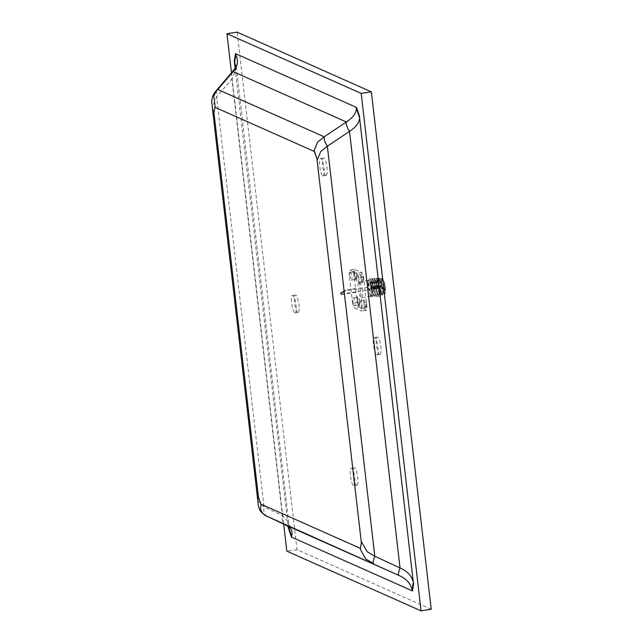 <?xml version="1.0" encoding="UTF-8"?>
<svg xmlns="http://www.w3.org/2000/svg" width="643" height="643" viewBox="0 0 643 643"><rect width="100%" height="100%" fill="white"/><g stroke="black" fill="none" stroke-linecap="round" stroke-linejoin="round"><path stroke-width="0.48" stroke-dasharray="3.21 2.41" d="M371.799 293.449L371.132 284.664L369.026 280.155L368.543 280.766L368.64 287.284L371.268 295.386L372.53 296.254L373.744 287.751L371.075 279.842L370.593 280.452L370.689 286.971L373.318 295.073L374.588 295.941L375.793 287.445L373.133 279.528L372.651 280.139L372.739 286.657L375.375 294.759L376.637 295.627L377.851 287.132L375.182 279.215L374.7 279.826L374.797 286.344L377.425 294.454L378.687 295.314L379.9 286.818L377.24 278.901L376.758 279.512L376.846 286.031L379.483 294.14L380.744 295L381.95 286.505L379.29 278.596L378.582 282.896L378.856 279.062L379.852 278.483L382.521 287.445L381.902 295.41L380.077 294.976L377.232 285.773L376.878 281.224L377.602 285.765C378.446 289.527 379.571 292.219 380.977 293.843L378.389 285.797L378.775 278.668L379.434 279.118L381.186 293.875L380.23 295.081L376.332 286.111L376.726 278.982L377.377 279.432L379.129 294.189L378.172 295.394L374.282 286.424L374.668 279.295L375.327 279.745L377.079 294.502L376.123 295.708L372.225 286.738L372.618 279.609L373.278 280.059L375.03 294.815L374.065 296.021L370.175 287.051L370.561 279.922L371.22 280.372L372.972 295.129L372.016 296.335L368.118 287.357L368.511 280.235L369.693 281.682L369.122 280.621L368.005 280.364L368.053 289.237L371.067 296.994L372.675 296.037L372.996 289.294C372.49 284.865 371.775 281.771 370.842 279.986L372.168 289.318L371.791 293.505L371.614 289.334L369.862 282.092M380.977 293.843L378.775 285.733L378.582 282.896M371.445 289.334C371.887 293.224 371.606 295.579 370.601 296.407L370.103 296.238C368.206 296.069 366.044 281.755 367.74 280.742L368.166 280.428C369.653 281.24 370.746 284.206 371.445 289.334M362.411 290.716C361.712 285.58 360.619 282.615 359.132 281.811C356.632 280.927 359.268 299.373 361.567 297.781C362.564 296.962 362.845 294.598 362.411 290.716M355.483 288.619L355.989 292.404L355.483 288.619M341.666 292.854C346.746 290.467 346.368 290.387 340.533 292.613L345.894 290.081C346.288 290.982 344.785 291.946 341.369 292.983L345.243 290.724L377.288 285.838L377.698 288.53L377.288 285.838M340.388 292.549L341.095 294.655L341.369 292.983M355.41 288.611L345.894 290.081M340.533 292.613C340.959 294.438 341.192 294.542 341.224 292.919C341.192 294.542 340.959 294.438 340.533 292.613M379.233 287.951C379.603 291.231 379.362 293.216 378.518 293.915C376.581 295.25 374.363 279.705 376.468 280.452C377.722 281.128 378.639 283.635 379.233 287.951M383.067 287.566L382.657 294.317L381.926 294.59L378.952 285.733L379.788 278.66L380.294 278.829L383.067 287.566M376.878 281.224L377.2 278.178L378.108 277.479L380.431 283.193L381.186 292.694L380.744 295.217L379.266 296.519L378.253 295.595L376.259 290.909L374.821 281.521L375.15 278.491L376.051 277.792L378.381 283.507L379.129 293.007L378.687 295.531L377.216 296.833L376.195 295.909L374.202 291.223L372.771 281.835L373.093 278.797L374.001 278.106L376.324 283.82L377.079 293.321L376.637 295.844L375.158 297.146L374.146 296.222L372.152 291.536L370.714 282.148L371.043 279.11L371.951 278.419L374.274 284.134L375.022 293.634L374.58 296.158L373.109 297.46L372.096 296.536L370.095 291.85L368.664 282.462L368.986 279.424L369.894 278.732L370.842 279.986M363.383 279.014C362.821 275.389 362.097 273.725 361.229 274.031C360.249 274.617 361.503 282.928 362.604 283.024C363.399 283.145 363.657 281.811 363.383 279.014M362.459 279.038C362.668 281.345 362.483 282.486 361.905 282.462L360.434 275.55L360.868 274.706L362.459 279.038M358.127 283.081C359.292 282.888 358.175 275.011 356.937 275.308C355.74 275.075 356.873 282.799 357.982 283.057L361.905 282.462M356.744 276.064C356.182 272.439 355.466 270.775 354.598 271.081C353.61 271.667 354.872 279.97 355.965 280.075C356.761 280.195 357.026 278.861 356.744 276.064M355.828 276.088C356.037 278.395 355.852 279.536 355.274 279.512L353.803 272.6L354.229 271.756L355.828 276.088M351.496 280.131C352.653 279.938 351.544 272.061 350.306 272.359C349.101 272.126 350.242 279.85 351.351 280.107L355.274 279.512M359.71 301.639C359.14 298.014 358.424 296.351 357.556 296.656C356.576 297.243 357.829 305.546 358.931 305.65C359.726 305.771 359.984 304.436 359.71 301.639M358.786 301.663C358.995 303.97 358.81 305.112 358.231 305.087L356.761 298.175L357.195 297.331L358.786 301.663M354.454 305.706C355.611 305.513 354.502 297.637 353.264 297.934C352.067 297.701 353.2 305.425 354.309 305.682L358.231 305.087M366.341 304.589C365.779 300.964 365.063 299.3 364.187 299.606C363.207 300.193 364.46 308.503 365.562 308.6C366.357 308.72 366.614 307.386 366.341 304.589M365.425 304.613C365.626 306.92 365.441 308.061 364.87 308.037L363.391 301.125L363.825 300.281L365.425 304.613M361.093 308.656C362.25 308.463 361.133 300.586 359.903 300.884C358.698 300.659 359.831 308.375 360.94 308.632L364.87 308.037M352.509 303.086L354.052 307.692L361.712 311.091L362.306 307.45L358.89 277.921L357.347 273.323L349.688 269.923L349.093 273.564L352.509 303.086L357.154 302.379L358.706 306.976L354.052 307.692M358.706 306.976L366.365 310.384L366.952 306.735L363.536 277.213L361.993 272.616L354.333 269.208L353.738 272.857L349.093 273.564M353.738 272.857L357.154 302.379M354.333 269.208L349.688 269.923M361.993 272.616L357.347 273.323M363.536 277.213L358.89 277.921M366.952 306.735L362.306 307.45M366.365 310.384L361.712 311.091M325.792 175.346C323.316 174.767 320.785 157.543 323.469 158.049C326.226 157.39 328.702 174.968 326.114 175.402L325.792 175.346M322.882 175.788L323.212 175.844C325.792 175.418 323.316 157.832 320.56 158.491C317.875 157.985 320.407 175.209 322.882 175.788M431.22 609.299L296.986 549.604L237.114 32.15M294.832 312.828L295.161 312.876C297.741 312.45 295.266 294.872 292.509 295.523C289.824 295.024 292.356 312.241 294.832 312.828M376.718 354.88L377.047 354.928C379.627 354.502 377.152 336.924 374.395 337.583C371.71 337.077 374.242 354.293 376.718 354.88M353.618 485.65L353.939 485.698C356.527 485.272 354.044 467.694 351.287 468.353C348.602 467.847 351.134 485.063 353.618 485.65M297.741 312.385C295.266 311.799 292.734 294.582 295.418 295.081C298.175 294.422 300.651 312.008 298.063 312.434L297.741 312.385M379.627 354.438C377.144 353.851 374.62 336.635 377.296 337.141C380.053 336.482 382.537 354.06 379.949 354.486L379.627 354.438M356.519 485.208C354.044 484.621 351.512 467.405 354.197 467.911C356.953 467.252 359.429 484.83 356.849 485.256L356.519 485.208M231.464 72.804L283.692 524.141M361.503 541.808L360.297 549.251M216.297 90.567L216.619 96.94L212.327 107.574M231.609 72.643L231.89 79.065L216.619 96.94L264.064 506.997C263.236 511.579 264.281 514.705 267.215 516.377M235.885 66.639L236.19 68.455L231.89 79.065L282.406 515.638C281.578 520.227 282.631 523.354 285.564 525.018M257.803 500.608L264.064 506.997L282.406 515.638L288.667 522.003L288.458 526.585M296.986 549.604L286.818 551.155M381.476 285.484C382.497 291.568 383.646 294.02 384.932 292.822C385.623 289.262 385.157 285.187 383.517 280.589C381.797 278.057 381.114 279.689 381.476 285.484M384.675 287.124L383.718 293.039L381.211 285.58L381.918 279.617L384.675 287.124M385.004 287.268L381.725 278.363L380.881 285.436L383.863 294.293L385.004 287.268M381.339 285.42C380.961 279.215 381.693 277.463 383.525 280.179C385.286 285.106 385.792 289.471 385.044 293.288C383.67 294.566 382.432 291.946 381.339 285.42M235.105 68.11L288.128 526.376M380.744 295L380.23 295.081M379.29 278.596L378.775 278.668M378.687 295.314L378.172 295.394M377.24 278.901L376.726 278.982M376.637 295.627L376.123 295.708M375.182 279.215L374.668 279.295M374.588 295.941L374.065 296.021M373.133 279.528L372.618 279.609M368.511 280.235L369.026 280.155M370.601 296.407L361.567 297.781M368.166 280.428L359.132 281.811M355.989 292.404L341.168 294.663M376.468 280.452L381.918 279.617C382.167 280.726 381.186 276.603 381.484 285.492C384.361 298.087 383.919 291.247 383.967 293.079L378.518 293.915M379.788 278.66L381.725 278.363C382.424 279.4 381.958 275.96 384.393 282.542C385.84 286.73 385.446 294.438 385.02 293.521L384.16 294.341L382.231 294.631M372.53 296.254L372.016 296.335M371.075 279.842L370.561 279.922M341.087 294.116L377.698 288.53M382.657 294.317L381.902 295.41M380.294 278.829L379.852 278.483M370.103 296.238L371.067 296.986M377.2 278.178L376.758 279.512M378.253 295.595L377.425 294.454M375.15 278.491L374.7 279.826M376.195 295.909L375.375 294.759M373.093 278.797L372.651 280.139M374.146 296.222L373.318 295.073M371.043 279.11L370.593 280.452M372.096 296.536L371.268 295.386M368.986 279.424L368.543 280.766M380.077 294.976L379.483 294.14M371.22 280.372L370.4 279.223M372.972 295.129L372.675 296.037M373.278 280.059L372.45 278.909M375.03 294.815L374.58 296.158M375.327 279.745L374.499 278.596M377.079 294.502L376.637 295.844M377.377 279.432L376.557 278.282M379.129 294.189L378.687 295.531M379.434 279.118L378.606 277.969M381.186 293.875L380.744 295.217M361.229 274.031L360.659 274.858M362.604 283.024L361.808 282.398M354.598 271.081L354.028 271.909M355.965 280.075L355.177 279.448M357.556 296.656L356.986 297.484M358.931 305.65L358.135 305.023M364.187 299.606L363.616 300.434M365.562 308.6L364.766 307.973M359.903 300.884L363.825 300.281M353.272 297.934L357.195 297.331M350.306 272.351L354.229 271.756M356.945 275.308L360.868 274.706M323.469 158.049L320.568 158.491M326.114 175.402L323.212 175.844M295.418 295.081L292.517 295.523M298.063 312.434L295.161 312.876M377.304 337.133L374.395 337.583M379.949 354.486L377.047 354.928M354.197 467.903L351.295 468.353M356.849 485.256L353.939 485.698M290.298 528.2L288.667 522.012L236.174 65.795"/><path stroke-width="0.96" d="M226.947 33.701L237.114 32.15L371.349 91.845L431.22 609.299L421.052 610.85L361.181 93.396L226.947 33.701L231.464 72.804M371.349 91.845L361.181 93.396M283.692 524.141L286.818 551.155L421.052 610.85M288.458 526.585L288.281 527.694L291.448 537.09L291.576 536.214C293.039 531.142 291.038 527.413 285.564 525.018L267.215 516.377C266.379 516.795 258.341 511.555 261.203 505.189L258.052 495.801L261.203 505.189M215.059 106.376L213.854 113.819L215.059 106.376L213.806 95.968C215.895 91.812 217.23 89.658 217.824 89.506L233.104 71.622C237.709 66.526 238.633 60.9 235.868 54.743L235.507 53.634L234.293 61.093L235.885 66.639M359.71 116.857L356.552 107.461L356.399 108.346C356.254 113.208 352.911 117.757 346.352 121.985C345.91 124.179 346.963 127.306 349.511 131.365C356.061 127.137 359.413 122.588 359.558 117.725L413.32 582.365C411.874 576.007 407.445 571.201 400.026 567.938L374.797 556.235L367.04 551.573L361.503 541.808L360.297 549.251L365.827 559.008L373.591 563.678C372.811 562.955 373.213 560.479 374.797 556.235L327.351 146.186L349.511 131.365L400.026 567.938C398.443 572.182 398.033 574.657 398.813 575.381C406.231 578.636 410.668 583.45 412.107 589.808L412.485 590.917L413.698 583.458M314.258 151.443L317.304 159.826L320.744 151.499L327.351 146.186C324.803 142.119 323.75 138.992 324.201 136.806L317.594 142.119L314.154 150.446L314.258 151.443L214.915 107.26M236.174 65.795C236.286 66.51 234.775 68.785 231.641 72.603L233.104 71.622L346.352 121.985L324.201 136.806L217.824 89.506L216.297 90.567C215.301 92.029 214.923 91.587 212.536 96.675C211.217 103.274 211.716 99.633 212.327 107.574L213.854 113.819M231.641 72.603L216.337 90.518M258.052 495.801L257.803 500.608C258.173 505.711 259.089 509.272 260.536 511.298C263.976 514.73 266.186 516.409 267.175 516.353L398.813 575.381L285.564 525.018L290.13 527.847M267.118 516.329L285.476 524.977M291.448 537.09L412.485 590.917M234.293 61.093L235.105 68.11M288.128 526.376L288.281 527.694M356.552 107.461L235.507 53.634M412.107 589.808L413.32 582.365M360.434 548.366L260.825 504.08M317.039 159.713L361.358 542.692M258.414 496.918L213.99 112.943M314.154 150.446L317.304 159.826M359.558 117.725L356.399 108.346M235.868 54.743L234.663 62.186M288.418 526.826L291.576 536.214M212.327 107.582L257.803 500.608"/></g></svg>
